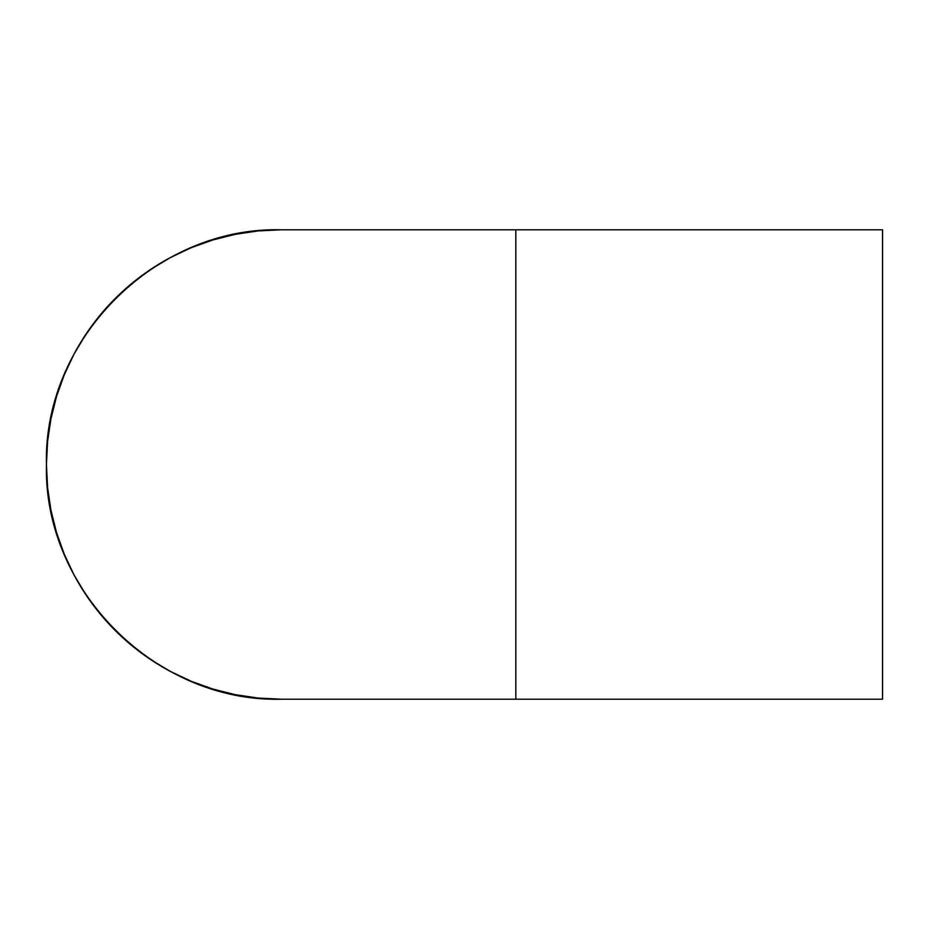 <?xml version="1.0" encoding="UTF-8"?>
<svg xmlns="http://www.w3.org/2000/svg" width="929" height="929" viewBox="0 0 929 929"><rect width="100%" height="100%" fill="white"/><g stroke="black" fill="none" stroke-linecap="round" stroke-linejoin="round"><path stroke-width="1.39" d="M882.55 229.8L515.839 229.8L515.839 699.2L882.55 699.2L882.55 229.8L882.55 699.2L515.839 699.2L515.839 229.8L882.55 229.8M515.839 699.2L281.15 699.2A234.7 234.7 0 0 1 46.45 464.5A234.7 234.7 0 0 1 281.15 229.8C155.735 226.571 43.222 339.085 46.45 464.5C43.222 589.915 155.735 702.429 281.15 699.2L258.146 698.062L235.362 694.683L213.02 689.086L191.328 681.329L170.506 671.481L150.753 659.636L132.255 645.922L115.196 630.454L99.728 613.384L86.002 594.885L74.157 575.132L64.31 554.311L56.553 532.631L50.956 510.288L47.576 487.504L46.45 464.5L47.576 441.496L50.956 418.712L56.553 396.369L64.31 374.689L74.157 353.868L86.002 334.115L99.728 315.616L115.196 298.546L132.255 283.078L150.753 269.364L170.506 257.519L191.328 247.671L213.02 239.914L235.362 234.317L258.146 230.938L281.15 229.8L515.839 229.8"/></g></svg>
